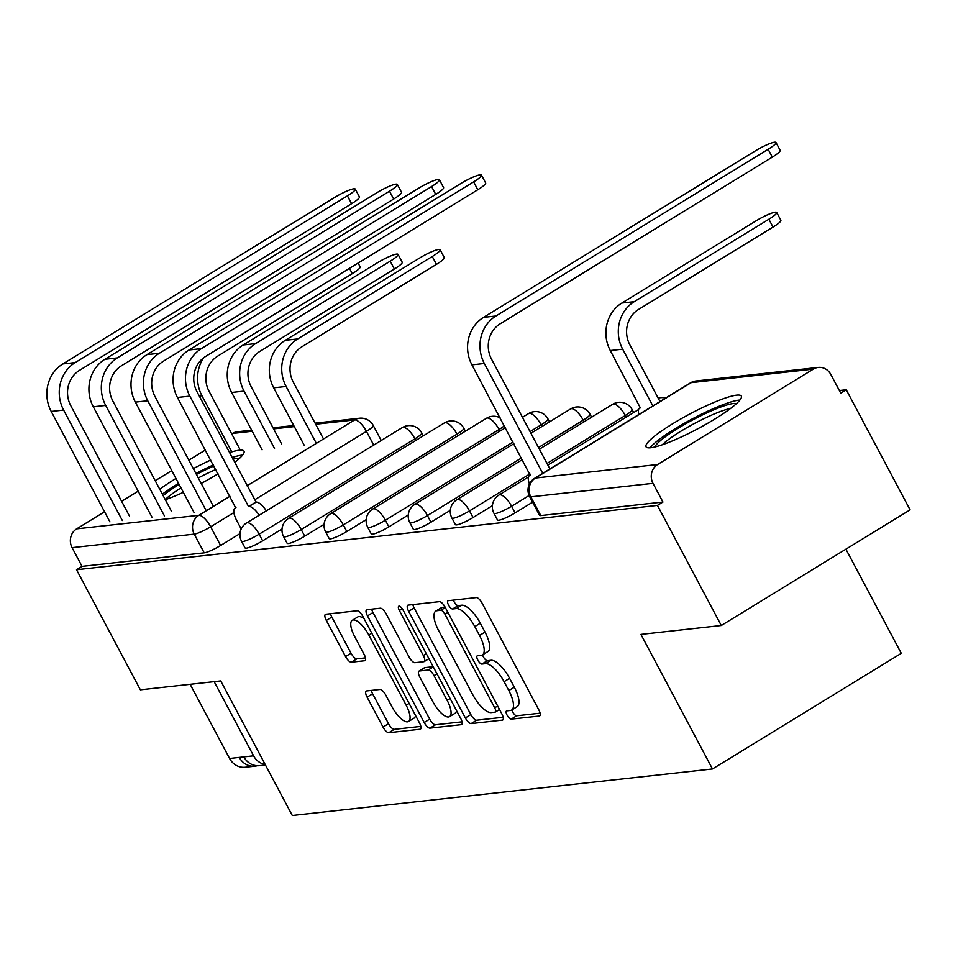 <?xml version="1.0" encoding="UTF-8"?>
<svg xmlns="http://www.w3.org/2000/svg" width="958" height="958" viewBox="0 0 958 958"><rect width="100%" height="100%" fill="white"/><g stroke="black" fill="none" stroke-linecap="round" stroke-linejoin="round"><path stroke-width="1.44" d="M507.117 715.207A4.754 1.712 -121.5 0 0 511.177 719.147L539.306 716.033A6.79 2.443 -121.5 0 0 539.701 715.901A6.79 2.443 -121.5 0 0 538.803 709.818L482.114 603.205A6.79 2.443 -121.5 0 0 476.318 597.564L448.188 600.69A4.754 1.712 -121.5 0 0 447.913 600.774A4.754 1.712 -121.5 0 0 448.536 605.037A4.754 1.712 -121.5 0 0 452.595 608.977L456.236 608.569A21.735 7.82 -121.5 0 1 474.785 626.592L479.515 635.477A21.735 7.82 -121.5 0 1 482.389 654.949A21.735 7.82 -121.5 0 1 481.12 655.368L477.479 655.775A4.754 1.712 -121.5 0 0 477.204 655.859A4.754 1.712 -121.5 0 0 477.826 660.122A4.754 1.712 -121.5 0 0 481.886 664.062L485.526 663.666A21.735 7.82 -121.5 0 1 504.076 681.677L508.806 690.562A21.735 7.82 -121.5 0 1 511.68 710.034A21.735 7.82 -121.5 0 1 510.41 710.453L506.77 710.86A4.754 1.712 -121.5 0 0 506.495 710.956A4.754 1.712 -121.5 0 0 507.117 715.207M511.835 709.938A4.754 1.712 -121.5 0 0 512.626 711.842A4.754 1.712 -121.5 0 0 516.685 715.782L540.108 713.183M453.362 600.115A4.754 1.712 -121.5 0 0 454.044 601.66A4.754 1.712 -121.5 0 0 458.104 605.612L461.744 605.205L456.236 608.569M482.545 654.853A4.754 1.712 -121.5 0 0 483.335 656.757A4.754 1.712 -121.5 0 0 487.394 660.697L491.035 660.29L485.526 663.666M650.745 447.745A53.971 8.394 -28 0 0 706.381 424.035A53.971 8.394 -28 0 0 741.324 396.109A53.971 8.394 -28 0 0 736.618 395.151A53.971 8.394 -28 0 0 680.97 418.862A53.971 8.394 -28 0 0 646.027 446.787A53.971 8.394 -28 0 0 650.745 447.745M165.315 499.717A53.971 8.394 -28 0 0 183.325 492.352M201.216 483.443A53.971 8.394 -28 0 0 218.017 473.803M234.614 462.486A53.971 8.394 -28 0 0 244.015 451.182A53.971 8.394 -28 0 0 239.296 450.224A53.971 8.394 -28 0 0 229.381 452.643M366.603 690.946A6.79 2.443 -121.5 0 0 366.207 691.077A6.79 2.443 -121.5 0 0 367.106 697.161L383.02 727.074A6.79 2.443 -121.5 0 0 388.816 732.702L420.047 729.242A6.79 2.443 -121.5 0 0 420.442 729.11A6.79 2.443 -121.5 0 0 419.544 723.027L362.854 616.401A6.79 2.443 -121.5 0 0 357.059 610.773L325.828 614.234A6.79 2.443 -121.5 0 0 325.421 614.365A6.79 2.443 -121.5 0 0 326.319 620.449L345.539 656.589A6.79 2.443 -121.5 0 0 351.335 662.217L364.699 660.733A6.79 2.443 -121.5 0 0 365.094 660.601A6.79 2.443 -121.5 0 0 364.196 654.518L354.676 636.603A18.166 6.538 -121.5 0 1 352.269 620.317A18.166 6.538 -121.5 0 1 368.83 635.034L406.156 705.22A18.166 6.538 -121.5 0 1 408.563 721.494A18.166 6.538 -121.5 0 1 391.99 706.788L385.775 695.089A6.79 2.443 -121.5 0 0 379.979 689.461L366.603 690.946M657.595 464.522L813.366 369.117A13.843 12.729 83.7 0 1 818.264 367.429A13.843 12.729 83.7 0 1 830.802 374.446L840.741 393.151L846.249 389.774L910.1 509.86L721.29 625.502L640.926 634.4L712.477 768.963L292.298 815.498L220.735 680.922L140.371 689.82L76.52 569.735L657.439 505.405L662.948 502.04L652.997 483.335L530.828 496.855A13.843 2.155 152 0 1 529.618 496.615L539.57 515.32A13.843 2.155 152 0 0 540.779 515.572L530.828 496.855A13.843 12.729 83.7 0 1 535.414 478.042L657.595 464.522A13.843 12.729 83.7 0 0 652.997 483.335M721.29 625.502L657.439 505.405M465.349 717.949A6.79 2.443 -121.5 0 0 471.144 723.589L502.375 720.129A6.79 2.443 -121.5 0 0 502.77 719.997A6.79 2.443 -121.5 0 0 501.872 713.914L445.183 607.288A6.79 2.443 -121.5 0 0 439.387 601.66L408.156 605.121A6.79 2.443 -121.5 0 0 407.749 605.252A6.79 2.443 -121.5 0 0 408.659 611.336L465.349 717.949L470.845 714.584A6.79 2.443 -121.5 0 0 476.641 720.212L503.19 717.279M461.217 724.679L429.974 728.14A6.79 2.443 -121.5 0 1 424.178 722.512L367.489 615.898A6.79 2.443 -121.5 0 1 366.591 609.803A6.79 2.443 -121.5 0 1 366.986 609.671L380.35 608.198A6.79 2.443 -121.5 0 1 386.146 613.827L409.138 657.068A6.79 2.443 -121.5 0 0 414.934 662.697L423.807 661.715A6.79 2.443 -121.5 0 0 424.202 661.583A6.79 2.443 -121.5 0 0 423.304 655.5L399.366 610.486A4.754 1.712 -121.5 0 1 398.744 606.222A4.754 1.712 -121.5 0 1 403.079 610.066L460.714 718.464A6.79 2.443 -121.5 0 1 461.612 724.547A6.79 2.443 -121.5 0 1 461.217 724.679L461.912 724.26M210.712 460.079A53.971 8.394 -28 0 0 193.336 468.618M175.949 478.473A53.971 8.394 -28 0 0 159.77 489.275M239.955 533.642L220.603 545.497L210.652 526.792A13.843 2.155 152 0 1 194.246 534.133L72.078 547.653A13.843 12.729 -96.3 0 1 76.676 528.852L104.554 511.776M846.249 389.774L839.352 390.541M845.902 549.185L901.286 653.332L712.477 768.963M121.618 501.321L138.156 491.191M155.22 480.736L171.769 470.606M188.834 460.151L205.371 450.032M231.716 433.89L232.447 433.447A13.843 12.729 -96.3 0 1 237.344 431.759L251.655 430.178M76.52 569.735L82.029 566.37L72.078 547.653M282.035 528.984L262.672 540.839L259.139 534.205A13.843 2.155 152 0 1 241.536 541.294L245.056 547.928A13.843 2.155 -28 0 0 262.672 540.839M324.103 524.325L304.74 536.181L301.219 529.546A13.843 2.155 152 0 1 283.604 536.636L287.137 543.27A13.843 2.155 -28 0 0 304.74 536.181M366.172 519.667L346.82 531.522L343.287 524.888A13.843 2.155 152 0 1 325.672 531.977L329.205 538.612A13.843 2.155 -28 0 0 346.82 531.522M408.252 515.009L388.888 526.864L385.356 520.218A13.843 2.155 152 0 1 367.752 527.319L371.273 533.953A13.843 2.155 -28 0 0 388.888 526.864M450.32 510.351L430.956 522.206L427.436 515.56A13.843 2.155 152 0 1 409.82 522.661L413.353 529.295A13.843 2.155 -28 0 0 430.956 522.206M492.388 505.692L473.036 517.548L469.504 510.901A13.843 2.155 152 0 1 451.889 518.003L455.421 524.637A13.843 2.155 -28 0 0 473.036 517.548M532.576 502.184L515.105 512.889L511.572 506.243A13.843 2.155 152 0 1 493.969 513.344L497.489 519.978A13.843 2.155 -28 0 0 515.105 512.889M82.029 566.37L204.198 552.838A13.843 2.155 -28 0 0 220.603 545.497M662.948 502.04L540.779 515.572M511.68 710.034L517.188 706.657A21.735 7.82 -121.5 0 0 514.302 687.197L508.806 690.562M491.035 660.29A21.735 7.82 -121.5 0 1 509.584 678.312L514.302 687.197M482.389 654.949L487.897 651.572A21.735 7.82 -121.5 0 0 485.011 632.1L479.515 635.477M461.744 605.205A21.735 7.82 -121.5 0 1 480.293 623.215L485.011 632.1M412.85 604.594A6.79 2.443 -121.5 0 0 414.155 607.959L470.845 714.584M495.058 712.153A4.754 1.712 -121.5 0 0 495.334 712.057A4.754 1.712 -121.5 0 0 494.699 707.806L444.943 614.222A4.754 1.712 -121.5 0 0 440.884 610.27L437.052 610.701A21.735 7.82 -121.5 0 0 435.77 611.12A21.735 7.82 -121.5 0 0 438.656 630.592L472.665 694.562A21.735 7.82 -121.5 0 0 491.214 712.584L495.058 712.153M435.77 611.12L441.279 607.755A21.735 7.82 -121.5 0 1 442.548 607.324L445.051 607.049M462.019 721.829L435.483 724.775L429.974 728.14M371.68 609.156A6.79 2.443 -121.5 0 0 372.997 612.521L429.687 719.147A6.79 2.443 -121.5 0 0 435.483 724.775M433.004 701.939A18.166 6.538 -121.5 0 0 449.565 716.644A18.166 6.538 -121.5 0 0 447.158 700.37L434.01 675.641A6.79 2.443 -121.5 0 0 428.214 670.013L419.353 670.995A6.79 2.443 -121.5 0 0 418.957 671.127A6.79 2.443 -121.5 0 0 419.855 677.21L433.004 701.939M449.565 716.644L455.074 713.267A18.166 6.538 -121.5 0 0 456.523 710.585M424.154 668.049A6.79 2.443 -121.5 0 1 424.454 667.75A6.79 2.443 -121.5 0 1 424.849 667.618L433.184 666.696M408.563 721.494L414.072 718.129A18.166 6.538 -121.5 0 0 415.509 715.434M364.124 618.784A18.166 6.538 -121.5 0 0 357.765 616.952L352.269 620.317M330.522 613.719A6.79 2.443 -121.5 0 0 331.827 617.084L351.035 653.212A6.79 2.443 -121.5 0 0 356.843 658.841L365.513 657.883M371.309 690.419A6.79 2.443 -121.5 0 0 372.614 693.784L388.517 723.697A6.79 2.443 -121.5 0 0 394.313 729.325L420.861 726.392M652.841 405.905L622.676 349.179A34.943 32.141 -96.3 0 1 634.268 301.674L768.855 219.25A15.915 2.479 -28 0 0 776.699 212.46A15.915 2.479 -28 0 0 756.449 220.627L621.862 303.051A34.943 32.141 -96.3 0 0 610.27 350.544L640.339 407.916A13.843 4.982 -121.5 0 0 639.537 408.192A13.843 4.982 -121.5 0 0 638.878 414.455M776.699 212.46L780.878 220.316A15.915 2.479 152 0 1 773.022 227.094L638.435 309.518A25.95 23.866 83.7 0 0 629.825 344.796L659.99 401.522M768.136 149.292A15.915 2.479 -28 0 0 775.992 142.502A15.915 2.479 -28 0 0 755.73 150.657L483.527 317.373L495.933 315.996L768.136 149.292L772.316 157.136L500.112 323.84A25.95 23.866 83.7 0 0 491.502 359.106L549.904 468.953M775.992 142.502L780.159 150.346A15.915 2.479 152 0 1 772.316 157.136M542.743 473.336L484.341 363.489A34.943 32.141 -96.3 0 1 495.933 315.996M529.439 483.958A13.843 4.982 -121.5 0 1 529.439 475.611A13.843 4.982 -121.5 0 1 530.253 475.348L471.935 364.866A34.943 32.141 -96.3 0 1 483.527 317.373M654.973 446.955A46.703 7.269 152 0 1 699.053 416.646A46.703 7.269 152 0 1 736.462 403.629M730.547 408.479A43.242 6.73 -28 0 0 700.454 420.37A43.242 6.73 -28 0 0 662.313 444.763M739.887 400.061A53.624 8.347 -28 0 0 699.472 415.209A53.624 8.347 -28 0 0 650.111 447.805M163.159 495.657A46.703 7.269 152 0 1 179.086 484.377M196.426 474.45A46.703 7.269 152 0 1 201.743 471.707A46.703 7.269 152 0 1 213.862 465.995M215.754 469.552A43.242 6.73 -28 0 0 203.144 475.443A43.242 6.73 -28 0 0 198.282 477.934M180.966 487.909A43.242 6.73 -28 0 0 165.243 499.585M242.578 455.134A53.624 8.347 -28 0 0 231.992 457.541M213.311 464.953A53.624 8.347 -28 0 0 202.162 470.282A53.624 8.347 -28 0 0 195.923 473.491M178.535 483.347A53.624 8.347 -28 0 0 162.369 494.172M232.854 459.169A46.703 7.269 152 0 1 239.153 458.69M316.356 443.35L286.095 386.445A34.943 32.141 -96.3 0 1 297.687 338.94L432.274 256.516A15.915 2.479 -28 0 0 440.129 249.739A15.915 2.479 -28 0 0 419.867 257.894L285.28 340.318A34.943 32.141 -96.3 0 0 273.689 387.822L304.165 445.147M440.129 249.739L444.296 257.582A15.915 2.479 152 0 1 436.453 264.36L301.866 346.796A25.95 23.866 83.7 0 0 293.256 382.062L323.505 438.968M274.503 448.428L244.027 391.104A34.943 32.141 -96.3 0 1 255.618 343.599L390.205 261.175A15.915 2.479 -28 0 0 398.049 254.397A15.915 2.479 -28 0 0 377.799 262.552L243.212 344.976A34.943 32.141 -96.3 0 0 231.62 392.481L262.097 449.805M398.049 254.397L402.228 262.241A15.915 2.479 152 0 1 394.373 269.018L259.786 351.454A25.95 23.866 83.7 0 0 251.176 386.721L281.664 444.045M358.112 263.055L360.148 266.899A15.915 2.479 152 0 1 352.304 273.677L217.717 356.113A25.95 23.866 83.7 0 0 209.107 391.379L239.584 448.703M231.8 451.889L201.946 395.762A34.943 32.141 -96.3 0 1 203.671 357.777M473.635 181.9A15.915 2.479 -28 0 0 481.479 175.122A15.915 2.479 -28 0 0 461.229 183.277L189.025 349.981L201.431 348.604L473.635 181.9L477.803 189.744L205.599 356.448A25.95 23.866 83.7 0 0 196.989 391.726L256.121 502.112A13.843 4.982 58.5 0 1 266.336 510.865M481.479 175.122L485.658 182.966A15.915 2.479 152 0 1 477.803 189.744M255.714 502.16L248.553 506.543L189.84 396.109A34.943 32.141 -96.3 0 1 201.431 348.604M259.175 515.248A13.843 4.982 -121.5 0 0 248.96 506.495L248.553 506.543M241.2 528.96L236.77 520.625A13.843 4.982 -121.5 0 1 234.938 508.219A13.843 4.982 -121.5 0 1 235.74 507.956L177.434 397.474A34.943 32.141 -96.3 0 1 189.025 349.981M431.567 186.559A15.915 2.479 -28 0 0 439.411 179.781A15.915 2.479 -28 0 0 419.161 187.936L146.957 354.64L159.363 353.262L431.567 186.559L435.734 194.402L163.531 361.106A25.95 23.866 83.7 0 0 154.921 396.384L213.418 506.387M439.411 179.781L443.578 187.624A15.915 2.479 152 0 1 435.734 194.402M206.257 510.77L147.772 400.767A34.943 32.141 -96.3 0 1 159.363 353.262M194.079 512.566L135.365 402.132A34.943 32.141 -96.3 0 1 146.957 354.64M389.499 191.217A15.915 2.479 -28 0 0 397.342 184.439A15.915 2.479 -28 0 0 377.093 192.594L104.877 359.298L117.283 357.921L389.499 191.217L393.666 199.06L121.462 365.764A25.95 23.866 83.7 0 0 112.852 401.043L171.566 511.476M397.342 184.439L401.51 192.283A15.915 2.479 152 0 1 393.666 199.06M164.417 515.859L105.691 405.426A34.943 32.141 -96.3 0 1 117.283 357.921M152.011 517.224L93.285 406.791A34.943 32.141 -96.3 0 1 104.877 359.298M347.419 195.875A15.915 2.479 -28 0 0 355.274 189.097A15.915 2.479 -28 0 0 335.013 197.252L62.809 363.956L75.215 362.579L347.419 195.875L351.598 203.719L79.382 370.423A25.95 23.866 83.7 0 0 70.772 405.701L129.498 516.134M355.274 189.097L359.442 196.941A15.915 2.479 152 0 1 351.598 203.719M265.45 765.011L259.546 765.658A17.292 15.915 -96.3 0 1 243.883 756.892L253.595 755.826L214.161 681.653M265.162 764.46A17.292 15.915 -96.3 0 1 253.595 755.826M257.235 765.729A17.292 15.915 -96.3 0 1 254.972 766.172A17.292 15.915 -96.3 0 1 239.296 757.407L243.883 756.892M254.972 766.172L245.26 767.238A17.292 15.915 -96.3 0 1 229.597 758.485L190.151 684.311M122.337 520.517L63.623 410.084A34.943 32.141 -96.3 0 1 75.215 362.579M109.93 521.882L51.217 411.461A34.943 32.141 -96.3 0 1 62.809 363.956M516.685 715.782L511.177 719.147M458.104 605.612L452.595 608.977M487.394 660.697L481.886 664.062M423.304 435.83L421.748 432.896A13.843 2.155 152 0 1 414.922 438.8L259.139 534.205A13.843 4.982 58.5 0 0 247.332 522.733A13.843 4.982 58.5 0 0 246.517 522.996A13.843 13.843 0 0 0 241.536 541.294M415.796 440.441L414.922 438.8A13.843 4.982 -121.5 0 0 403.114 427.328A13.843 4.982 58.5 0 0 402.3 427.591L246.517 522.996M465.384 431.172L463.816 428.238A13.843 2.155 152 0 1 456.99 434.142L301.219 529.546A13.843 4.982 58.5 0 0 289.4 518.074A13.843 4.982 58.5 0 0 288.598 518.338A13.843 13.843 0 0 0 283.604 536.636M457.864 435.782L456.99 434.142A13.843 4.982 -121.5 0 0 445.183 422.67A13.843 4.982 58.5 0 0 444.38 422.933L288.598 518.338M504.327 425.783A13.843 2.155 152 0 1 499.07 429.483L343.287 524.888A13.843 4.982 58.5 0 0 331.48 513.416A13.843 4.982 58.5 0 0 330.666 513.68A13.843 13.843 0 0 0 325.672 531.977M499.944 431.124L499.07 429.483A13.843 4.982 -121.5 0 0 487.251 418.011A13.843 4.982 58.5 0 0 486.448 418.275L330.666 513.68M549.521 421.855L547.964 418.921A13.843 2.155 152 0 1 541.138 424.825L530.049 431.615M542.012 426.466L541.138 424.825A13.843 4.982 -121.5 0 0 529.331 413.353A13.843 4.982 58.5 0 0 528.517 413.616L522.457 417.329M591.601 417.197L590.032 414.263A13.843 2.155 152 0 1 583.206 420.155L538.516 447.53M584.081 421.795L583.206 420.155A13.843 4.982 -121.5 0 0 571.399 408.683A13.843 4.982 58.5 0 0 570.597 408.958L530.924 433.256M633.669 412.539L632.112 409.605A13.843 2.155 152 0 1 625.287 415.497L546.982 463.456M626.161 417.137L625.287 415.497A13.843 4.982 -121.5 0 0 613.467 404.025A13.843 4.982 58.5 0 0 612.665 404.3L539.39 449.17M373.728 445.099L366.435 431.387L254.529 499.92M233.884 512.566L210.652 526.792A13.843 4.982 58.5 0 0 198.845 515.32L229.956 496.268M247.02 485.814L354.628 419.915L315.673 424.226M294.31 426.597L273.593 428.885M252.229 431.256L232.447 433.447M76.676 528.852L198.845 515.32A13.843 12.729 83.7 0 0 194.246 534.133L204.198 552.838M813.366 369.117L691.197 382.649L535.414 478.042A13.843 4.982 -121.5 0 0 534.612 478.317A13.843 13.843 0 0 0 529.618 496.615M512.985 442.069L385.356 520.218A13.843 4.982 58.5 0 0 373.548 508.758A13.843 4.982 58.5 0 0 372.734 509.021A13.843 13.843 0 0 0 367.752 527.319M521.451 457.984L427.436 515.56A13.843 4.982 58.5 0 0 415.616 504.088A13.843 4.982 58.5 0 0 414.814 504.363A13.843 13.843 0 0 0 409.82 522.661M529.918 473.911L469.504 510.901A13.843 4.982 58.5 0 0 457.696 499.429A13.843 4.982 58.5 0 0 456.882 499.705A13.843 13.843 0 0 0 451.889 518.003M529.091 495.514L511.572 506.243A13.843 4.982 58.5 0 0 499.765 494.771A13.843 4.982 58.5 0 0 498.95 495.046A13.843 13.843 0 0 0 493.969 513.344M381.236 440.488L373.261 425.484A13.843 2.155 152 0 1 366.435 431.387A13.843 4.982 58.5 0 0 354.628 419.915A13.843 12.729 -96.3 0 1 359.513 418.227L315.098 423.149M690.395 382.913A13.843 4.982 -121.5 0 1 691.197 382.649A13.843 12.729 -96.3 0 1 696.095 380.961A13.843 13.843 0 0 0 690.395 382.913L534.612 478.317M509.584 678.312L504.076 681.677M480.293 623.215L474.785 626.592M540.001 715.614L539.306 716.033M414.155 607.959L408.659 611.336M503.07 719.697L502.375 720.129M476.641 720.212L471.144 723.589M497.669 705.986L494.699 707.806M447.901 612.401L444.943 614.222M445.326 607.552L440.884 610.27M442.548 607.324L437.052 610.701M429.687 719.147L424.178 722.512M372.997 612.521L367.489 615.898M426.262 653.691L423.304 655.5M402.252 608.713L399.366 610.486M450.128 698.55L447.158 700.37M436.98 673.821L434.01 675.641M433.291 666.9L428.214 670.013M424.849 667.618L419.353 670.995M409.114 703.411L406.156 705.22M371.8 633.214L368.83 635.034M365.393 660.313L364.699 660.733M356.843 658.841L351.335 662.217M351.035 653.212L345.539 656.589M331.827 617.084L326.319 620.449M420.742 728.81L420.047 729.242M394.313 729.325L388.816 732.702M388.517 723.697L383.02 727.074M372.614 693.784L367.106 697.161M773.022 227.094L768.855 219.25M622.676 349.179L610.27 350.544M634.268 301.674L621.862 303.051M471.935 364.866L484.341 363.489M436.453 264.36L432.274 256.516M286.095 386.445L273.689 387.822M297.687 338.94L285.28 340.318M394.373 269.018L390.205 261.175M244.027 391.104L231.62 392.481M255.618 343.599L243.212 344.976M352.304 273.677L349.466 268.348M201.946 395.762L199.3 396.061M248.96 506.495L256.121 502.112M177.434 397.474L189.84 396.109M135.365 402.132L147.772 400.767M93.285 406.791L105.691 405.426M229.597 758.485L239.296 757.407M51.217 411.461L63.623 410.084M498.95 495.046L528.493 476.952M547.856 465.097L638.591 409.533M665.606 398.085A13.843 13.843 0 0 0 658.182 398.133M456.882 499.705L522.326 459.624M632.112 409.605A13.843 13.843 0 0 0 612.665 404.3M414.814 504.363L513.859 443.71M590.032 414.263A13.843 13.843 0 0 0 570.597 408.958M372.734 509.021L505.393 427.783M547.964 418.921A13.843 13.843 0 0 0 528.517 413.616M500.088 417.82A13.843 13.843 0 0 0 486.448 418.275M463.816 428.238A13.843 13.843 0 0 0 444.38 422.933M421.748 432.896A13.843 13.843 0 0 0 402.3 427.591M373.261 425.484A13.843 13.843 0 0 0 359.513 418.227M293.735 425.52L273.03 427.807M818.264 367.429L696.095 380.961M499.525 709.495L495.334 712.057M428.933 658.697L424.202 661.583M424.454 667.75L418.957 671.127M640.579 407.557L639.537 408.192M529.439 475.611L530.481 474.976M234.938 508.219L235.979 507.584"/></g></svg>

